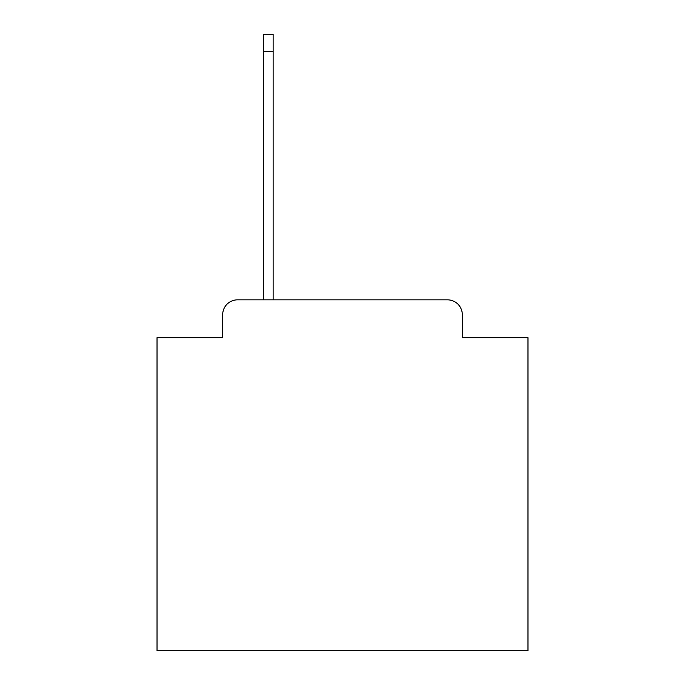 <?xml version="1.0" encoding="UTF-8"?>
<svg xmlns="http://www.w3.org/2000/svg" width="685" height="685" viewBox="0 0 685 685"><rect width="100%" height="100%" fill="white"/><g stroke="black" fill="none" stroke-linecap="round" stroke-linejoin="round"><path stroke-width="1.03" d="M222.685 314.68L222.685 337.679L222.685 314.68A14.839 14.839 0 0 1 237.524 299.842L263.494 299.842L263.494 34.25L273.135 34.25L273.135 299.842L447.476 299.842L237.524 299.842M462.315 337.679L462.315 314.68L462.315 337.679L527.972 337.679L527.972 650.75L157.028 650.75L157.028 337.679L222.685 337.679M462.315 314.68A14.839 14.839 0 0 0 447.476 299.842M263.494 51.315L273.135 51.315"/></g></svg>
